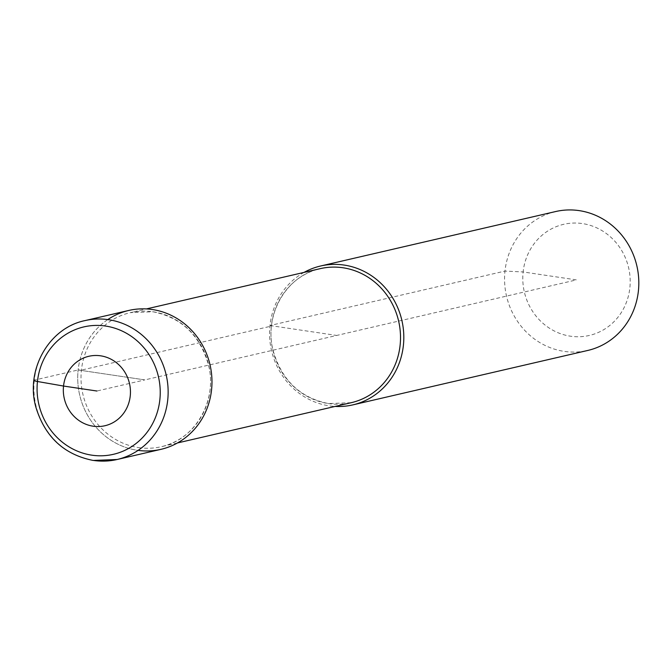 <?xml version="1.0" encoding="UTF-8"?>
<svg xmlns="http://www.w3.org/2000/svg" width="672" height="672" viewBox="0 0 672 672"><rect width="100%" height="100%" fill="white"/><g stroke="black" fill="none" stroke-linecap="round" stroke-linejoin="round"><path stroke-width="0.5" stroke-dasharray="3.36 2.52" d="M304.063 272.395A71.291 66.906 -103 0 0 269.976 325.525A71.291 66.906 -103 0 0 329.162 405.829A71.291 66.906 -103 0 0 335.118 406.426M555.601 211.554A71.291 66.906 -103 0 0 504.983 271.076A71.291 66.906 -103 0 0 587.782 350.448M107.78 319.578A71.291 66.906 -103 0 0 78.137 369.97L81.421 370.096L271.362 326.088L269.976 325.525L504.983 271.076L523.118 271.95A57.028 53.525 -103 0 0 570.469 336.193A57.028 53.525 -103 0 0 629.857 287.834A57.028 53.525 -103 0 0 582.506 223.591A57.028 53.525 -103 0 0 523.118 271.95L576.484 279.896L144.85 379.898L78.137 369.97A71.291 66.906 -103 0 0 137.323 450.274A71.291 66.906 -103 0 0 138.088 450.383M128.755 310.456A71.291 66.906 -103 0 0 78.137 369.97A71.291 66.906 -103 0 0 160.936 449.35M269.976 325.525L336.689 335.454M84.924 320.611A71.291 66.906 -103 0 0 34.306 380.125L78.137 369.97L144.85 379.898L96.886 391.012M271.362 326.088A68.788 64.562 -103 0 0 328.474 403.586A68.788 64.562 -103 0 0 351.263 402.688L328.6 403.578C299.981 397.816 281.459 380.041 273.017 350.238C263.819 314.479 286.608 275.436 320.208 268.657A68.788 64.562 -103 0 0 271.362 326.088M138.541 447.594A68.788 64.562 -103 0 0 161.33 446.695A68.788 64.562 -103 0 0 210.176 389.264A68.788 64.562 -103 0 0 153.056 311.774A68.788 64.562 -103 0 0 130.276 312.665A68.788 64.562 -103 0 0 81.421 370.096A68.788 64.562 -103 0 0 138.541 447.594M34.306 380.125A71.291 66.906 -103 0 0 93.492 460.429M177.467 442.957L161.33 446.695C195.065 439.891 217.871 400.562 208.421 364.711C199.878 335.126 181.381 317.478 152.939 311.774L130.276 312.665L146.412 308.927"/><path stroke-width="1.01" d="M335.118 406.426A71.291 66.906 -103 0 0 352.775 404.897A71.291 66.906 -103 0 0 403.393 345.383A71.291 66.906 -103 0 0 344.207 265.079A71.291 66.906 -103 0 0 320.594 266.003A71.291 66.906 -103 0 0 304.063 272.395M352.775 404.897L587.782 350.448A71.291 66.906 -103 0 0 638.4 290.934A71.291 66.906 -103 0 0 555.601 211.554L320.594 266.003M138.088 450.383A71.291 66.906 -103 0 0 211.596 389.432A71.291 66.906 -103 0 0 152.368 309.532A71.291 66.906 -103 0 0 107.78 319.578M96.886 391.012L63.529 386.047A35.641 33.449 -103 0 0 93.131 426.199A35.641 33.449 -103 0 0 130.242 395.976A35.641 33.449 -103 0 0 100.649 355.824A35.641 33.449 -103 0 0 63.529 386.047L37.456 381.494A7.132 0.857 -173.9 0 1 34.306 380.125M93.492 460.429A71.291 66.906 -103 0 0 117.104 459.505L160.936 449.35A71.291 66.906 -103 0 0 211.554 389.836A71.291 66.906 -103 0 0 128.755 310.456L84.924 320.611C48.846 327.919 25.183 369.978 35.893 407.207C44.982 436.892 64.084 454.633 93.198 460.446L117.104 459.505A71.291 66.906 -103 0 0 167.723 399.991A71.291 66.906 -103 0 0 108.536 319.687A71.291 66.906 -103 0 0 84.924 320.611M177.467 442.957L351.263 402.688A68.788 64.562 -103 0 0 400.109 345.257A68.788 64.562 -103 0 0 342.989 267.767A68.788 64.562 -103 0 0 320.208 268.657L146.412 308.927M37.456 381.494A65.394 61.37 -103 0 0 91.753 455.162A65.394 61.37 -103 0 0 159.852 399.714A65.394 61.37 -103 0 0 105.554 326.046A65.394 61.37 -103 0 0 37.456 381.494"/></g></svg>
